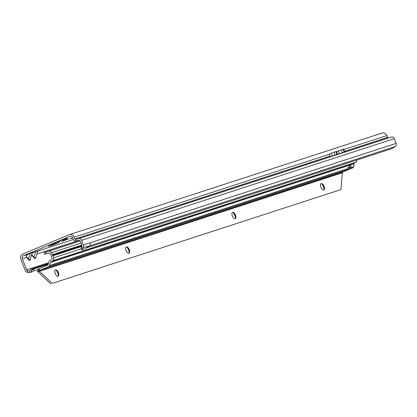 <?xml version="1.0" encoding="UTF-8"?>
<svg xmlns="http://www.w3.org/2000/svg" width="417" height="417" viewBox="0 0 417 417"><rect width="100%" height="100%" fill="white"/><g stroke="black" fill="none" stroke-linecap="round" stroke-linejoin="round"><path stroke-width="0.63" d="M72.766 237.841L69.67 238.884L72.636 237.549M68.466 238.951L61.367 241.579L68.466 238.951M67.106 238.159L60.006 240.791L67.106 238.159M62.717 240.567L67.267 238.878L62.717 240.567M37.791 251.07L32.536 252.749M33.162 252.749L32.37 253.234M32.484 252.905L37.989 250.805M35.888 256.825C35.831 258.775 35.101 259.014 33.694 257.539L33.892 257.273L35.294 258.206L35.716 257.701L37.968 250.815M32.26 252.869L30.264 253.312L32.453 252.603M30.352 258.623C30.295 260.573 29.565 260.813 28.158 259.338L30.3 253.505L23.368 255.725L69.931 236.371A2.403 2.101 72 0 1 70.066 236.324A2.403 2.101 72 0 1 72.746 237.799L73.455 239.587A2.643 2.309 -108 0 0 74.356 240.807L79.366 240.328A0.839 0.735 72 0 1 80.168 240.87L82.024 245.582A0.839 0.735 72 0 1 81.951 246.4L81.497 247.067L82.733 248.303L83.249 247.547A2.643 2.309 -108 0 0 83.478 244.977L90.119 242.819A2.643 2.309 72 0 1 89.311 245.973L395.337 146.534A2.643 2.309 -108 0 0 396.15 143.385L394.294 138.673A2.643 2.309 -108 0 0 391.381 137.037L388.503 137.907A0.839 0.735 72 0 1 387.581 137.386L386.872 135.598A4.201 3.675 -108 0 0 382.18 133.018L69.509 234.609A4.201 3.675 72 0 1 74.205 237.195L74.909 238.983A0.839 0.735 -108 0 0 75.831 239.504L388.503 137.907M27.626 254.547L26.407 255.673L26.526 257.393L26.198 255.668L27.59 254.354L30.264 253.312M26.724 257.127L28.356 259.072L29.758 260.005L32.432 252.613M330.108 156.14L329.367 154.285A4.201 3.675 -108 0 0 329.227 153.956L336.488 151.418L337.588 154.207L337.014 154.54L330.848 156.542L330.076 156.073L74.909 238.983M27.256 272.379L27.663 270.664L29.852 270.883L31.765 270.32L31.239 272.171L29.393 272.598L27.256 272.379L26.328 271.806A2.643 2.309 -108 0 1 25.208 270.435L20.85 259.369A4.201 3.675 72 0 1 22.706 254.052L69.269 234.698A4.201 3.675 72 0 1 69.509 234.609M337.989 154.222L344.729 151.887L337.989 154.222L337.249 153.821M59.506 241.73L59.886 241.521L59.548 241.599M48.153 264.295L33.589 269.028L30.785 269.299L29.982 268.751L26.662 269.83L22.304 258.764A2.403 2.101 72 0 1 23.368 255.725M31.765 270.32L33.589 269.028L33.85 270.8L31.239 272.171M37.707 269.549L33.85 270.8M31.89 254.599L32.26 255.329L32.062 255.595L31.744 255.022M27.663 270.664L27.022 270.268A0.839 0.735 72 0 1 26.662 269.83M394.294 138.673L81.623 240.265A2.643 2.309 72 0 0 78.714 238.628L75.831 239.504M81.623 240.265L83.478 244.977M82.733 248.303L82.368 249.455L82.66 249.84L86.345 247.964L390.901 148.973A3.602 0.422 149.7 0 0 392.595 148.129L395.337 146.534M86.345 247.964L89.311 245.973L83.249 247.547M29.393 272.598L29.852 270.883M32.26 255.329L33.892 257.273L35.799 251.514M81.544 248.542L82.66 249.84M81.174 248.214L81.497 247.067M339.162 153.842L342.983 152.601M332.026 156.161L335.841 154.921M336.545 151.564L343.629 149.098L344.729 151.887M330.848 156.542L337.588 154.207M59.589 241.261L48.424 245.66C48.455 246.624 51.166 245.884 56.561 243.445C58.995 242.658 60.006 241.928 59.589 241.261L48.424 245.655M56.806 243.194L51.89 245.128L56.801 243.194M324.009 189.735A5.103 2.466 67.4 0 0 323.357 186.628A5.103 2.466 67.4 0 0 321.465 183.61M321.1 183.647A3.419 1.652 -112.6 0 1 322.117 183.845A3.419 1.652 -112.6 0 1 323.941 186.316A3.419 1.652 -112.6 0 1 324.306 189.109A3.419 1.652 -112.6 0 1 323.728 189.964M235.464 218.503A5.103 2.466 67.4 0 0 234.813 215.396A5.103 2.466 67.4 0 0 232.921 212.378M232.556 212.42A3.419 1.652 -112.6 0 1 233.572 212.613A3.419 1.652 -112.6 0 1 235.397 215.083A3.419 1.652 -112.6 0 1 235.761 217.877A3.419 1.652 -112.6 0 1 235.183 218.732M129.213 253.03A5.103 2.466 67.4 0 0 128.561 249.919A5.103 2.466 67.4 0 0 126.669 246.9M126.304 246.942A3.419 1.652 -112.6 0 1 127.321 247.135A3.419 1.652 -112.6 0 1 129.145 249.606A3.419 1.652 -112.6 0 1 129.505 252.4A3.419 1.652 -112.6 0 1 128.931 253.26M58.38 276.044A5.103 2.466 67.4 0 0 57.728 272.937A5.103 2.466 67.4 0 0 55.831 269.919M55.471 269.961A3.419 1.652 -112.6 0 1 56.483 270.153A3.419 1.652 -112.6 0 1 58.312 272.624A3.419 1.652 -112.6 0 1 58.672 275.418A3.419 1.652 -112.6 0 1 58.093 276.273M320.887 187.301A3.419 1.652 67.4 0 0 323.774 189.943A3.419 1.652 67.4 0 0 324.04 186.274A3.419 1.652 67.4 0 0 321.147 183.626A3.419 1.652 67.4 0 0 320.887 187.301M232.342 216.069A3.419 1.652 67.4 0 0 235.23 218.716A3.419 1.652 67.4 0 0 235.496 215.042A3.419 1.652 67.4 0 0 232.608 212.399A3.419 1.652 67.4 0 0 232.342 216.069M126.09 250.591A3.419 1.652 67.4 0 0 128.978 253.239A3.419 1.652 67.4 0 0 129.244 249.569A3.419 1.652 67.4 0 0 126.351 246.921A3.419 1.652 67.4 0 0 126.09 250.591M55.252 273.609A3.419 1.652 67.4 0 0 58.145 276.252A3.419 1.652 67.4 0 0 58.406 272.582A3.419 1.652 67.4 0 0 55.518 269.94A3.419 1.652 67.4 0 0 55.252 273.609M356.806 160.086A2.403 2.101 72 0 1 355.894 162.208L353.783 163.631L353.991 165.007A3.602 1.319 116.8 0 1 353.83 166.654L353.371 167.431A2.403 2.101 72 0 1 352.735 167.869L349.644 168.875L350.801 167.634L349.305 166.878L348.132 167.54M81.034 243.075L51.609 252.634L52.391 254.62A0.36 0.313 72 0 1 52.323 255.016L52.542 255.574A0.36 0.313 72 0 1 52.86 255.809L53.642 257.795L81.315 248.803M52.302 283.378L340.892 189.61L52.302 283.378L39.135 271.071L38.369 268.981L47.705 265.092A0.599 0.526 -108 0 0 47.981 264.785L49.102 261.584A2.403 2.101 72 0 1 49.894 260.536L52.005 259.113A0.599 0.526 -108 0 0 52.188 258.399L50.155 253.239A0.599 0.526 -108 0 0 49.493 252.869L44.635 254.323L44.103 252.603L48.966 251.149A2.403 2.101 -108 0 1 51.609 252.634M353.83 166.654L350.801 167.634A3.002 1.1 116.8 0 0 350.697 165.627A3.002 1.1 116.8 0 0 348.044 168.531L346.97 169.745L48.362 266.765A2.403 2.101 -108 0 0 49.477 265.54L50.598 262.34A0.599 0.526 72 0 1 50.796 262.079L52.907 260.656A2.403 2.101 -108 0 0 53.642 257.795M352.735 167.869L343.269 171.799L39.026 270.654L48.362 266.765M346.97 169.745L349.644 168.875L348.998 167.227M349.305 166.878A3.002 1.1 116.8 0 0 349.472 166.195M353.752 163.829L50.598 262.34M80.2 240.953L44.103 252.603M343.269 171.799L342.373 172.763L37.937 271.811L37.546 271.055L38.369 268.981M39.135 271.071L37.546 271.055M50.848 283.982L37.937 271.811M342.373 172.763L340.892 189.61M81.946 245.389L52.323 255.016M82.092 245.973L52.542 255.574M343.822 149.588L386.872 135.598M74.205 237.195L329.367 154.285L330.076 156.073M387.581 137.386L344.525 151.376M69.931 236.371L70.207 236.283M73.408 239.467L38.072 250.951M30.785 269.299L48.408 263.57M48.726 262.663L29.982 268.751M37.009 253.989L78.928 240.369M33.694 257.539L32.062 255.595L31.478 255.788M28.158 259.338L26.526 257.393L22.304 258.764M78.714 238.628L391.381 137.037M90.119 242.819L396.15 143.385M338.401 150.855L339.501 153.644M341.106 149.875L342.206 152.664M343.04 149.244L344.14 152.033M331.265 153.175L332.365 155.963M333.965 152.195L335.065 154.983M335.904 151.564L337.004 154.353M56.54 243.455L52.042 244.915L56.54 243.455M81.815 245.06L52.391 254.62M355.894 162.208L52.907 260.656M353.783 163.631L50.796 262.079M39.104 268.668L39.761 270.341M348.044 168.531L49.477 265.54M81.987 246.348L52.86 255.809M80.215 240.995L48.966 251.149M45.886 252.082L46.412 253.802M82.321 249.892L81.143 248.621"/></g></svg>
